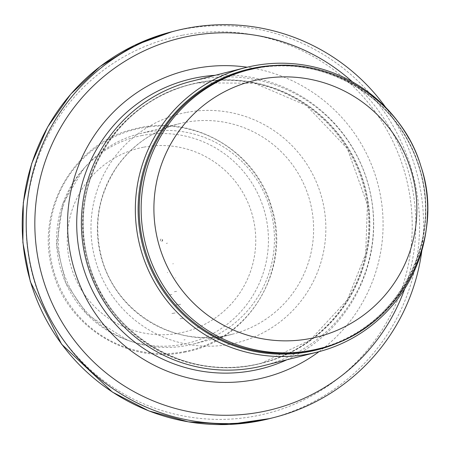<?xml version="1.0" encoding="UTF-8"?>
<svg xmlns="http://www.w3.org/2000/svg" width="450" height="450" viewBox="0 0 450 450"><rect width="100%" height="100%" fill="white"/><g stroke="black" fill="none" stroke-linecap="round" stroke-linejoin="round"><path stroke-width="0.34" stroke-dasharray="2.25 1.69" d="M427.5 211.489A146.7 146.042 75.8 0 0 409.224 139.095M263.374 365.721A146.7 146.042 75.8 0 0 370.007 191.7A146.7 146.042 75.8 0 0 199.474 79.487A146.7 146.042 75.8 0 0 191.548 81.253M319.016 351.664A158.434 157.725 75.8 0 0 378.248 185.417A158.434 157.725 75.8 0 0 247.196 67.213M421.853 250.56A199.507 198.619 75.8 0 0 385.701 107.376M145.62 132.362A108.557 108.073 75.8 0 0 139.759 133.667A108.557 108.073 75.8 0 0 86.198 165.909A108.557 108.073 75.8 0 0 130.461 341.224A108.557 108.073 75.8 0 0 192.909 344.171A108.557 108.073 75.8 0 0 271.817 215.398A108.557 108.073 75.8 0 0 145.62 132.362M161.724 241.296A1.176 1.17 75.8 0 0 162.653 239.946A1.176 1.17 75.8 0 0 161.213 239.001A1.176 1.17 75.8 0 0 160.363 240.396A1.176 1.17 75.8 0 0 161.724 241.296M166.354 243.456A4.404 4.388 75.8 0 0 167.383 243.118L166.354 243.456M176.602 291.364L174.229 291.763A53.443 53.201 75.8 0 0 176.602 291.364M175.151 312.952L171.596 313.554A74.053 73.727 75.8 0 0 175.151 312.952M171.889 294.497A55.328 55.08 -104.2 0 1 168.919 294.986L171.889 294.497M183.966 339.93A102.482 102.026 75.8 0 0 185.119 339.716L183.966 339.93M167.259 272.627A32.957 32.811 75.8 0 0 167.721 272.531L167.259 272.627M319.5 348.525A143.764 143.123 75.8 0 0 423.996 177.986A143.764 143.123 75.8 0 0 256.871 68.012M254.919 68.507A143.764 143.123 75.8 0 0 247.151 70.239L254.914 68.513A143.764 143.123 75.8 0 1 422.044 178.476A143.764 143.123 75.8 0 1 317.543 349.02C397.856 331.301 447.519 236.25 416.413 159.638C393.863 95.136 321.356 54.253 254.914 68.513M357.553 332.781A144.472 143.826 75.8 0 0 421.431 174.51A144.472 143.826 75.8 0 0 290.081 65.537M199.058 82.446A143.921 143.28 75.8 0 0 118.429 317.981A143.921 143.28 75.8 0 0 362.07 270.748A143.921 143.28 75.8 0 0 199.058 82.446M198.973 82.631A143.764 143.123 75.8 0 0 191.211 84.364A143.764 143.123 75.8 0 0 87.638 258.789A143.764 143.123 75.8 0 0 261.602 363.144A143.764 143.123 75.8 0 0 366.098 192.6A143.764 143.123 75.8 0 0 198.973 82.631M198.191 82.828A143.764 143.123 75.8 0 0 190.429 84.561A143.764 143.123 75.8 0 0 86.856 258.986A143.764 143.123 75.8 0 0 260.82 363.341A143.764 143.123 75.8 0 0 365.316 192.803A143.764 143.123 75.8 0 0 198.191 82.828L191.211 84.364C116.055 101.25 66.358 185.934 88.037 260.252C105.626 334.513 188.494 383.603 261.602 363.144L310.236 340.065L347.327 299.874L365.659 254.047L367.431 204.66L347.321 148.551L306.298 105.407L254.475 83.239L198.191 82.834M286.903 359.781A149.113 148.449 75.8 0 0 369.129 187.718A149.113 148.449 75.8 0 0 215.078 75.313M404.668 288.866A191.295 190.44 75.8 0 0 352.389 81.827M269.747 418.579A199.507 198.619 75.8 0 0 414.765 181.912A199.507 198.619 75.8 0 0 182.835 29.301A199.507 198.619 75.8 0 0 172.063 31.703M182.166 35.269A193.877 193.011 75.8 0 0 73.552 352.553A193.877 193.011 75.8 0 0 401.754 288.923A193.877 193.011 75.8 0 0 182.166 35.269M185.912 112.522A117.945 117.416 75.8 0 0 119.835 305.539A117.945 117.416 75.8 0 0 319.494 266.827A117.945 117.416 75.8 0 0 185.912 112.522M184.792 122.473A108.557 108.073 75.8 0 0 178.931 123.778A108.557 108.073 75.8 0 0 100.721 255.487A108.557 108.073 75.8 0 0 232.082 334.282A108.557 108.073 75.8 0 0 310.989 205.509A108.557 108.073 75.8 0 0 184.792 122.473M142.228 135.467A106.369 105.896 75.8 0 0 83.998 168.345A106.369 105.896 75.8 0 0 127.373 340.127A106.369 105.896 75.8 0 0 268.166 247.838A106.369 105.896 75.8 0 0 142.228 135.467M143.449 147.229A94.652 94.23 75.8 0 0 90.422 302.124A94.652 94.23 75.8 0 0 250.65 271.063A94.652 94.23 75.8 0 0 143.449 147.229M180.681 304.256L175.882 305.004A66.966 66.668 75.8 0 0 180.681 304.256M181.912 344.869L181.187 345.009A106.706 106.228 75.8 0 0 181.912 344.869M184.416 351.602A113.856 113.349 75.8 0 0 248.197 165.274A113.856 113.349 75.8 0 0 55.462 202.641A113.856 113.349 75.8 0 0 184.416 351.602M180.062 318.769A81.163 80.803 75.8 0 0 183.392 318.195L180.062 318.769M175.798 277.892L175.511 277.948A40.146 39.966 75.8 0 0 175.798 277.892M173.362 263.711L172.772 263.835A25.774 25.656 75.8 0 0 173.362 263.711M139.759 133.667L178.931 123.778C153.129 130.596 132.474 144.928 116.955 166.787C97.999 195.418 93.066 226.395 102.15 259.712C119.008 318.201 182.655 349.003 232.082 334.282L192.909 344.171M86.198 165.909L83.998 168.345L62.764 203.912L56.717 244.946L65.571 282.532L87.199 314.499L127.373 340.127L130.461 341.224M184.286 352.221C250.346 340.83 291.763 267.407 271.699 207.692C257.327 152.151 193.472 112.748 133.881 129.105C75.139 142.043 33.773 210.15 52.999 271.789C67.793 327.206 128.441 364.382 184.286 352.221M161.786 241.279L162.653 239.963L161.213 239.001"/><path stroke-width="0.67" d="M409.224 139.095A146.7 146.042 75.8 0 0 253.434 65.863A146.7 146.042 75.8 0 0 245.509 67.629A146.7 146.042 75.8 0 0 139.821 245.616A146.7 146.042 75.8 0 0 317.334 352.097A146.7 146.042 75.8 0 0 427.5 211.489M245.509 67.629L191.548 81.253A146.7 146.042 75.8 0 0 85.866 259.239A146.7 146.042 75.8 0 0 263.374 365.721L317.334 352.097M247.196 67.213A158.434 157.725 75.8 0 0 195.086 68.507A158.434 157.725 75.8 0 0 80.899 287.488A158.434 157.725 75.8 0 0 319.016 351.664M385.701 107.376A199.507 198.619 75.8 0 0 186.806 28.299A199.507 198.619 75.8 0 0 176.034 30.701A199.507 198.619 75.8 0 0 32.299 272.762A199.507 198.619 75.8 0 0 273.718 417.577A199.507 198.619 75.8 0 0 421.853 250.56M256.871 68.012A143.764 143.123 75.8 0 0 249.109 69.744A143.764 143.123 75.8 0 0 145.536 244.17A143.764 143.123 75.8 0 0 319.5 348.525C397.676 330.924 446.754 241.211 420.975 166.466C401.299 98.184 326.081 53.032 256.877 68.012L247.151 70.239A143.764 143.123 75.8 0 0 143.578 244.665A143.764 143.123 75.8 0 0 317.543 349.02L319.5 348.525M260.184 79.262A132.03 131.439 -104.2 0 1 409.725 252A132.03 131.439 -104.2 0 1 186.221 295.329A132.03 131.439 -104.2 0 1 260.184 79.262M290.081 65.537A144.472 143.826 75.8 0 0 254.413 67.905A144.472 143.826 75.8 0 0 148.005 262.058A144.472 143.826 75.8 0 0 357.553 332.781M215.078 75.313A149.113 148.449 75.8 0 0 196.746 77.687A149.113 148.449 75.8 0 0 83.818 269.331A149.113 148.449 75.8 0 0 286.903 359.781M352.389 81.827A191.295 190.44 75.8 0 0 188.82 36.253A191.295 190.44 75.8 0 0 80.848 348.368A191.295 190.44 75.8 0 0 404.668 288.866M176.034 30.701L172.063 31.703A199.507 198.619 75.8 0 0 28.328 273.763A199.507 198.619 75.8 0 0 269.747 418.579L273.718 417.577M172.063 31.703L134.297 45.45L100.069 66.532L70.785 94.101L47.633 127.018L31.691 163.558L23.321 202.556L22.866 242.46L30.33 281.666L61.56 344.16L112.348 392.057L148.792 410.895L188.297 421.847L229.196 424.446L269.747 418.579"/></g></svg>
